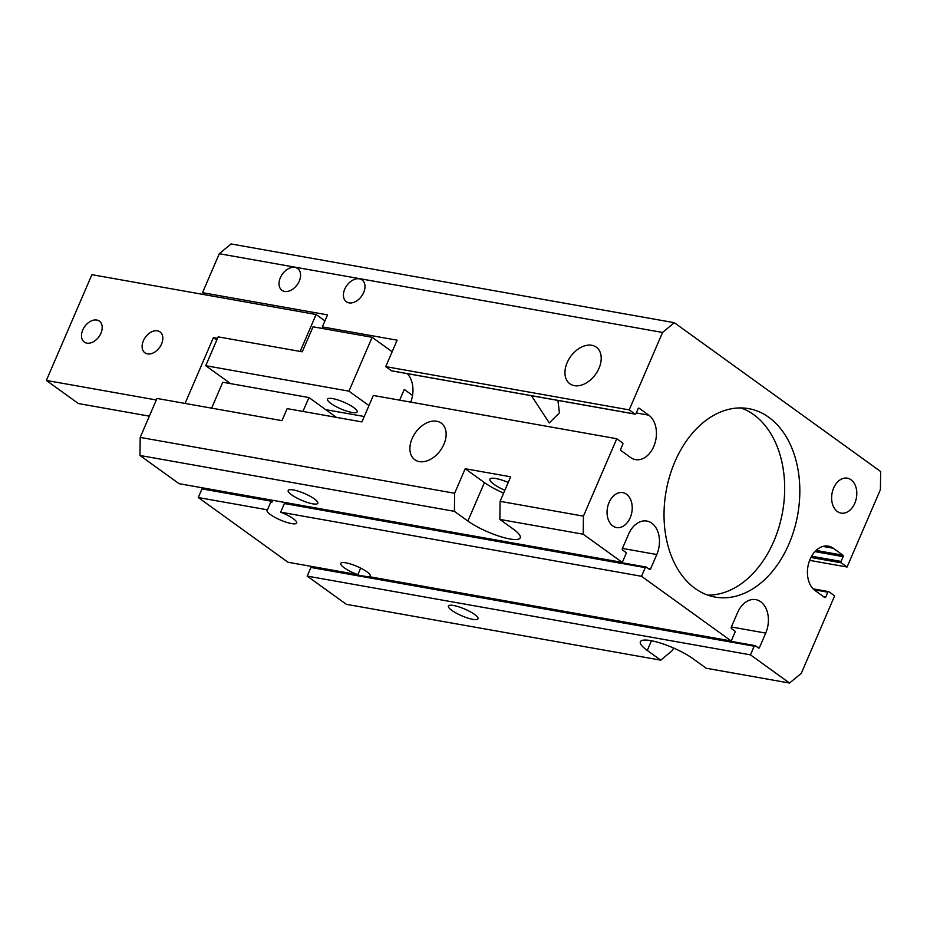 <?xml version="1.0" encoding="UTF-8"?>
<svg xmlns="http://www.w3.org/2000/svg" width="927" height="927" viewBox="0 0 927 927"><rect width="100%" height="100%" fill="white"/><g stroke="black" fill="none" stroke-linecap="round" stroke-linejoin="round"><path stroke-width="1.39" d="M336.443 417.393L308.934 397.544L222.781 382.237L211.623 408.158M302.944 411.437L308.934 397.544M149.351 416.153L78.389 403.546L46.35 380.441L156.315 399.977M300.186 351.437L316.095 314.508L324.96 320.893M46.35 380.441L91.9 274.67L316.095 314.508M185.052 403.43L213.384 337.66L217.509 338.39M161.565 343.975A12.908 8.749 -54.2 0 0 160.012 331.901A12.908 8.749 -54.2 0 0 143.372 340.742A12.908 8.749 -54.2 0 0 144.925 352.828A12.908 8.749 -54.2 0 0 161.565 343.975M100.95 333.21A12.908 8.749 -54.2 0 0 99.398 321.124A12.908 8.749 -54.2 0 0 82.758 329.977A12.908 8.749 -54.2 0 0 84.311 342.063A12.908 8.749 -54.2 0 0 100.95 333.21M213.384 337.66L216.767 340.093M351.959 412.469A16.13 3.685 23.3 0 1 335.423 406.281A16.13 3.685 23.3 0 1 327.532 399.166A16.13 3.685 23.3 0 1 332.735 398.61A16.13 3.685 23.3 0 1 349.27 404.809A16.13 3.685 23.3 0 1 357.162 411.924A16.13 3.685 23.3 0 1 351.959 412.469M368.958 405.586L348.946 391.148L372.133 337.301L313.036 326.802L302.26 351.797L218.158 336.86L205.736 365.702L230.591 383.627M348.946 391.148L205.736 365.702M325.736 409.664L364.253 416.501M372.133 337.301L392.144 351.739M273.025 500.371L271.681 502.318A16.13 3.685 23.3 0 1 271.136 501.217M202.005 488.888L271.147 501.171L267.428 509.827L198.285 497.544L202.005 488.888A1.078 0.753 -79.9 0 1 203.059 488.39M198.285 497.544L287.996 562.249L357.845 574.659L360.661 568.1M357.845 574.659A16.13 3.685 23.3 0 1 340.742 563.407A16.13 3.685 23.3 0 1 357.011 566.397A16.13 3.685 23.3 0 1 370.36 576.165A16.13 3.685 23.3 0 1 369.676 576.756L731.229 640.986L734.96 632.33A1.078 0.753 100.1 0 0 734.729 630.905L731.53 628.599A1.078 0.753 -79.9 0 1 731.299 627.173L737.51 612.747A23.65 16.524 -79.9 0 1 755.748 599.63A23.65 16.524 -79.9 0 1 765.714 633.083L759.503 647.509A1.078 0.753 -79.9 0 1 758.448 648.008L755.238 645.69A1.078 0.753 100.1 0 0 754.184 646.2L750.453 654.844L789.549 683.048L801.31 673.28L834.648 595.864L828.877 591.704A1.078 0.753 100.1 0 0 827.823 592.202L825.76 597.011A1.078 0.753 -79.9 0 1 824.706 597.509L815.088 590.569A23.65 16.524 -79.9 0 1 808.819 562.805A23.65 16.524 -79.9 0 1 828.332 546.13A23.65 16.524 -79.9 0 1 833.315 548.263L842.921 555.203A1.078 0.753 -79.9 0 1 843.153 556.629L841.079 561.426A1.078 0.753 100.1 0 0 841.31 562.851L847.069 567.011L880.418 489.595L880.65 471.519L674.3 322.689L662.55 332.457L219.305 253.72L202.526 292.677L327.544 314.89L322.364 326.907L397.127 340.186L385.736 366.628L629.201 409.885L634.972 414.045A1.078 0.753 100.1 0 0 636.026 413.535L638.1 408.737A1.078 0.753 -79.9 0 1 639.155 408.239L648.761 415.169A23.65 16.524 -79.9 0 1 655.041 442.932A23.65 16.524 -79.9 0 1 635.516 459.607A23.65 16.524 -79.9 0 1 630.545 457.474L620.928 450.534A1.078 0.753 -79.9 0 1 620.708 449.12L622.782 444.311A1.078 0.753 100.1 0 0 622.55 442.886L616.779 438.726L373.314 395.47L361.924 421.912L287.173 408.633L281.993 420.649L156.976 398.448L140.197 437.405L139.965 455.481L179.062 483.674L622.295 562.411L626.026 553.767A1.078 0.753 100.1 0 0 625.795 552.341L622.596 550.024A1.078 0.753 -79.9 0 1 622.365 548.61L628.576 534.184A23.65 16.524 -79.9 0 1 646.814 521.055A23.65 16.524 -79.9 0 1 656.779 554.52L650.569 568.935A1.078 0.753 -79.9 0 1 649.514 569.445L646.304 567.127A1.078 0.753 100.1 0 0 645.25 567.625L641.519 576.281L731.229 640.986M370.313 575.25L369.676 576.756M641.519 576.281L280.672 512.179A16.13 3.685 23.3 0 1 296.675 523.013A16.13 3.685 23.3 0 1 291.472 523.57A16.13 3.685 23.3 0 1 274.937 517.37A16.13 3.685 23.3 0 1 267.046 510.256A16.13 3.685 23.3 0 1 267.428 509.827M271.24 501.553L272.422 501.762L271.681 502.318M280.672 512.179L284.392 503.523L285.887 503.048L646.084 567.034M312.619 503.813A16.13 3.685 23.3 0 1 296.095 497.614A16.13 3.685 23.3 0 1 288.193 490.499A16.13 3.685 23.3 0 1 293.395 489.943A16.13 3.685 23.3 0 1 309.931 496.142A16.13 3.685 23.3 0 1 317.822 503.257A16.13 3.685 23.3 0 1 312.619 503.813M472.816 619.352A16.13 3.685 23.3 0 1 456.293 613.153A16.13 3.685 23.3 0 1 448.39 606.038A16.13 3.685 23.3 0 1 453.593 605.493A16.13 3.685 23.3 0 1 470.128 611.681A16.13 3.685 23.3 0 1 478.019 618.796A16.13 3.685 23.3 0 1 472.816 619.352M399.653 400.151L404.253 389.456L412.538 395.435M574.392 385.655A22.584 15.319 -54.2 0 0 597.428 371.426A22.584 15.319 -54.2 0 0 596.293 347.15A22.584 15.319 -54.2 0 0 591.774 345.273A22.584 15.319 -54.2 0 0 568.738 359.491A22.584 15.319 -54.2 0 0 569.873 383.778A22.584 15.319 -54.2 0 0 574.392 385.655M139.965 455.481L454.404 511.333L454.636 493.268L465.203 468.726L484.427 482.585A32.26 7.358 -156.7 0 0 503.628 493.129M499.862 519.41L500.093 501.345L583.442 516.142L583.199 534.219L499.862 519.41L513.326 529.12A32.26 7.358 23.3 0 1 520.221 537.845A32.26 7.358 23.3 0 1 499.444 536.281A32.26 7.358 23.3 0 1 467.868 521.044L454.404 511.333M750.453 654.844L307.208 576.107L346.304 604.311L660.742 660.163L647.278 650.453A32.26 7.358 23.3 0 1 640.383 641.727A32.26 7.358 23.3 0 1 661.16 643.292A32.26 7.358 23.3 0 1 692.747 658.529L706.212 668.24L789.549 683.048M307.208 576.107L310.939 567.451A1.078 0.753 -79.9 0 1 311.993 566.953M583.199 534.219L622.295 562.411M465.203 468.726L510.661 476.802L500.093 501.345M662.55 332.457L629.201 409.885M359.386 278.83A13.441 9.119 125.8 0 1 362.075 279.942A13.441 9.119 125.8 0 1 362.747 294.392A13.441 9.119 125.8 0 1 349.039 302.862A13.441 9.119 125.8 0 1 346.35 301.75A13.441 9.119 125.8 0 1 345.667 287.289A13.441 9.119 125.8 0 1 359.386 278.83M294.983 267.382A13.441 9.119 125.8 0 1 297.671 268.506A13.441 9.119 125.8 0 1 298.343 282.955A13.441 9.119 125.8 0 1 284.635 291.426A13.441 9.119 125.8 0 1 281.947 290.302A13.441 9.119 125.8 0 1 281.263 275.852A13.441 9.119 125.8 0 1 294.983 267.382M660.742 660.163L672.504 650.395L673.535 647.996M847.069 567.011L809.653 560.371M410.742 402.121A23.65 16.524 100.1 0 0 407.277 373.651M531.426 395.702L549.282 422.932L559.421 412.839L557.915 400.406M454.636 493.268L140.197 437.405M391.97 370.87A1.078 0.753 -79.9 0 1 391.507 370.788L385.736 366.628M504.844 490.302A18.818 4.299 23.3 0 1 489.873 479.189A18.818 4.299 23.3 0 1 495.945 478.541A18.818 4.299 23.3 0 1 508.239 482.422M707.718 595.122A95.701 66.837 100.1 0 0 780.476 521.646A95.701 66.837 100.1 0 0 753.628 414.601A95.701 66.837 100.1 0 0 740.974 407.926M322.364 326.907L325.226 328.969M412.109 438.587A22.584 15.319 -54.2 0 0 414.809 459.734A22.584 15.319 -54.2 0 0 443.929 444.242A22.584 15.319 -54.2 0 0 441.229 423.106A22.584 15.319 -54.2 0 0 412.109 438.587M833.64 488.019A17.74 12.387 100.1 0 0 841.113 513.118A17.74 12.387 100.1 0 0 854.787 503.268A17.74 12.387 100.1 0 0 847.313 478.181A17.74 12.387 100.1 0 0 833.64 488.019M631.947 504.265A17.74 12.387 100.1 0 0 622.747 492.619A17.74 12.387 100.1 0 0 607.336 515.922A17.74 12.387 100.1 0 0 616.536 527.556A17.74 12.387 100.1 0 0 631.947 504.265M674.902 461.739A95.701 66.837 -79.9 0 1 748.668 408.645A95.701 66.837 -79.9 0 1 797.73 514.555A95.701 66.837 -79.9 0 1 715.192 597.092A95.701 66.837 -79.9 0 1 695.076 588.436A95.701 66.837 -79.9 0 1 674.902 461.739M616.779 438.726L583.442 516.142M674.3 322.689L231.055 243.952L219.305 253.72M205.551 294.867L202.526 292.677M467.868 521.044L484.427 482.585M651.461 640.754L647.278 650.453M656.779 554.52L622.446 548.425M650.569 568.935L648.251 568.529M645.25 567.625L284.392 503.523M648.761 415.169L636.281 412.944M765.714 633.083L731.38 626.988M759.503 647.509L757.174 647.092M754.184 646.2L310.939 567.451M843.153 556.629L814.949 551.611M841.079 561.426L811.623 556.2M841.31 562.851L810.94 557.463M825.76 597.011L823.443 596.594M827.823 592.202L814.057 589.757M634.972 414.045L391.507 370.788M842.921 555.203L816.108 550.441M833.315 548.263L822.933 546.42M271.321 500.453L202.839 488.297M755.018 645.598L311.773 566.861M828.657 591.6L813.106 588.842M635.192 414.137L391.727 370.881"/></g></svg>
